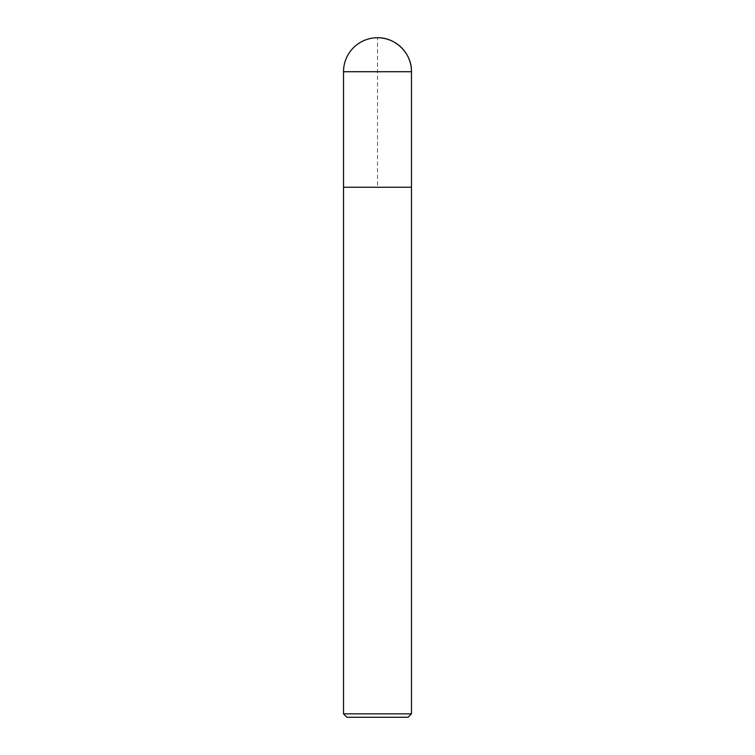 <?xml version="1.0" encoding="UTF-8"?>
<svg xmlns="http://www.w3.org/2000/svg" width="755" height="755" viewBox="0 0 755 755"><rect width="100%" height="100%" fill="white"/><g stroke="black" fill="none" stroke-linecap="round" stroke-linejoin="round"><path stroke-width="0.57" stroke-dasharray="3.77 2.83" d="M411.475 713.852L343.525 713.852M408.077 717.25L346.923 717.25M411.475 187.24L343.525 187.24L411.475 187.24L377.5 187.24L377.5 37.75M411.475 71.725L343.525 71.725"/><path stroke-width="1.13" d="M377.5 37.75A33.975 33.975 0 0 1 411.475 71.725C411.956 53.596 395.629 37.269 377.5 37.75A33.975 33.975 0 0 0 343.525 71.725L343.525 713.852L411.475 713.852L411.475 71.725L411.475 187.24L343.525 187.24L411.475 187.24M343.525 713.852L346.923 717.25L408.077 717.25L411.475 713.852M343.525 71.725L411.475 71.725"/></g></svg>
